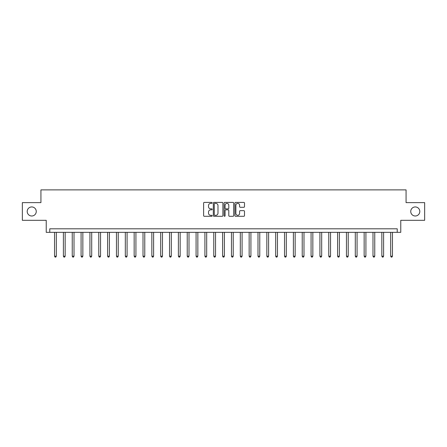 <?xml version="1.0" encoding="UTF-8"?>
<svg xmlns="http://www.w3.org/2000/svg" width="447" height="447" viewBox="0 0 447 447"><rect width="100%" height="100%" fill="white"/><g stroke="black" fill="none" stroke-linecap="round" stroke-linejoin="round"><path stroke-width="0.67" d="M212.18 202.888A0.486 0.486 0 0 0 211.694 202.402L204.313 202.402A0.693 0.693 0 0 0 203.614 203.094L203.614 215.599A0.693 0.693 0 0 0 204.313 216.292L211.694 216.292A0.486 0.486 0 0 0 212.18 215.806A0.486 0.486 0 0 0 211.694 215.32L210.738 215.32A2.224 2.224 0 0 1 208.514 213.096L208.514 212.057A2.224 2.224 0 0 1 210.738 209.833L211.694 209.833A0.486 0.486 0 0 0 212.18 209.347A0.486 0.486 0 0 0 211.694 208.861L210.738 208.861A2.224 2.224 0 0 1 208.514 206.637L208.514 205.598A2.224 2.224 0 0 1 210.738 203.374L211.694 203.374A0.486 0.486 0 0 0 212.18 202.888M410.743 211.47A4.531 4.531 0 0 0 415.274 216.002A4.531 4.531 0 0 0 419.8 211.47A4.531 4.531 0 0 0 415.274 206.939A4.531 4.531 0 0 0 410.743 211.47M27.2 211.47A4.531 4.531 0 0 0 31.726 216.002A4.531 4.531 0 0 0 36.257 211.47A4.531 4.531 0 0 0 31.726 206.939A4.531 4.531 0 0 0 27.2 211.47M243.799 207.296A0.693 0.693 0 0 0 244.492 206.603L244.492 203.094A0.693 0.693 0 0 0 243.799 202.402L235.603 202.402A0.693 0.693 0 0 0 234.91 203.094L234.91 215.599A0.693 0.693 0 0 0 235.603 216.292L243.799 216.292A0.693 0.693 0 0 0 244.492 215.599L244.492 211.364A0.693 0.693 0 0 0 243.799 210.666L240.29 210.666A0.693 0.693 0 0 0 239.598 211.364L239.598 213.465A1.861 1.861 0 0 1 237.737 215.32A1.861 1.861 0 0 1 235.882 213.465L235.882 205.229A1.861 1.861 0 0 1 237.737 203.374A1.861 1.861 0 0 1 239.598 205.229L239.598 206.603A0.693 0.693 0 0 0 240.29 207.296L243.799 207.296M397.227 232.345L400.769 232.345L400.769 220.315L424.65 220.315L424.65 202.625L406.072 202.625L406.072 189.886L40.928 189.886L40.928 202.625L22.35 202.625L22.35 220.315L46.231 220.315L46.231 232.345L397.227 232.345L397.227 228.808L49.773 228.808L49.773 232.345M222.891 203.094A0.693 0.693 0 0 0 222.198 202.402L214.001 202.402A0.693 0.693 0 0 0 213.308 203.094L213.308 215.599A0.693 0.693 0 0 0 214.001 216.292L222.198 216.292A0.693 0.693 0 0 0 222.891 215.599L222.891 203.094M224.802 202.402L232.999 202.402A0.693 0.693 0 0 1 233.692 203.094L233.692 215.599A0.693 0.693 0 0 1 232.999 216.292L229.49 216.292A0.693 0.693 0 0 1 228.797 215.599L228.797 210.526A0.693 0.693 0 0 0 228.104 209.833L225.774 209.833A0.693 0.693 0 0 0 225.081 210.526L225.081 215.806A0.486 0.486 0 0 1 224.595 216.292A0.486 0.486 0 0 1 224.109 215.806L224.109 203.094A0.693 0.693 0 0 1 224.802 202.402M214.767 203.374A0.486 0.486 0 0 0 214.281 203.86L214.281 214.834A0.486 0.486 0 0 0 214.767 215.32L215.772 215.32A2.224 2.224 0 0 0 217.996 213.096L217.996 205.598A2.224 2.224 0 0 0 215.772 203.374L214.767 203.374M228.797 205.268A1.861 1.861 0 0 0 226.936 203.407A1.861 1.861 0 0 0 225.081 205.268L225.081 208.168A0.693 0.693 0 0 0 225.774 208.861L228.104 208.861A0.693 0.693 0 0 0 228.797 208.168L228.797 205.268M54.551 232.345L54.551 256.192L56.316 256.192L56.316 232.345M56.316 256.192L55.786 257.114L55.082 257.114L54.551 256.192M63.396 232.345L63.396 256.192L65.161 256.192L65.161 232.345M65.161 256.192L64.631 257.114L63.927 257.114L63.396 256.192M72.241 232.345L72.241 256.192L74.006 256.192L74.006 232.345M74.006 256.192L73.476 257.114L72.772 257.114L72.241 256.192M81.086 232.345L81.086 256.192L82.851 256.192L82.851 232.345M82.851 256.192L82.326 257.114L81.617 257.114L81.086 256.192M89.931 232.345L89.931 256.192L91.702 256.192L91.702 232.345M91.702 256.192L91.171 257.114L90.462 257.114L89.931 256.192M98.776 232.345L98.776 256.192L100.547 256.192L100.547 232.345M100.547 256.192L100.016 257.114L99.307 257.114L98.776 256.192M107.621 232.345L107.621 256.192L109.392 256.192L109.392 232.345M109.392 256.192L108.861 257.114L108.152 257.114L107.621 256.192M116.466 232.345L116.466 256.192L118.237 256.192L118.237 232.345M118.237 256.192L117.706 257.114L116.997 257.114L116.466 256.192M125.311 232.345L125.311 256.192L127.082 256.192L127.082 232.345M127.082 256.192L126.551 257.114L125.842 257.114L125.311 256.192M134.161 232.345L134.161 256.192L135.927 256.192L135.927 232.345M135.927 256.192L135.396 257.114L134.692 257.114L134.161 256.192M143.006 232.345L143.006 256.192L144.772 256.192L144.772 232.345M144.772 256.192L144.241 257.114L143.537 257.114L143.006 256.192M151.851 232.345L151.851 256.192L153.617 256.192L153.617 232.345M153.617 256.192L153.086 257.114L152.382 257.114L151.851 256.192M160.697 232.345L160.697 256.192L162.468 256.192L162.468 232.345M162.468 256.192L161.937 257.114L161.227 257.114L160.697 256.192M169.542 232.345L169.542 256.192L171.313 256.192L171.313 232.345M171.313 256.192L170.782 257.114L170.072 257.114L169.542 256.192M178.387 232.345L178.387 256.192L180.158 256.192L180.158 232.345M180.158 256.192L179.627 257.114L178.917 257.114L178.387 256.192M187.232 232.345L187.232 256.192L189.003 256.192L189.003 232.345M189.003 256.192L188.472 257.114L187.762 257.114L187.232 256.192M196.077 232.345L196.077 256.192L197.848 256.192L197.848 232.345M197.848 256.192L197.317 257.114L196.607 257.114L196.077 256.192M204.922 232.345L204.922 256.192L206.693 256.192L206.693 232.345M206.693 256.192L206.162 257.114L205.452 257.114L204.922 256.192M213.772 232.345L213.772 256.192L215.538 256.192L215.538 232.345M215.538 256.192L215.007 257.114L214.303 257.114L213.772 256.192M222.617 232.345L222.617 256.192L224.383 256.192L224.383 232.345M224.383 256.192L223.852 257.114L223.148 257.114L222.617 256.192M231.462 232.345L231.462 256.192L233.228 256.192L233.228 232.345M233.228 256.192L232.697 257.114L231.993 257.114L231.462 256.192M240.307 232.345L240.307 256.192L242.078 256.192L242.078 232.345M242.078 256.192L241.548 257.114L240.838 257.114L240.307 256.192M249.152 232.345L249.152 256.192L250.923 256.192L250.923 232.345M250.923 256.192L250.393 257.114L249.683 257.114L249.152 256.192M257.997 232.345L257.997 256.192L259.768 256.192L259.768 232.345M259.768 256.192L259.238 257.114L258.528 257.114L257.997 256.192M266.842 232.345L266.842 256.192L268.613 256.192L268.613 232.345M268.613 256.192L268.083 257.114L267.373 257.114L266.842 256.192M275.687 232.345L275.687 256.192L277.458 256.192L277.458 232.345M277.458 256.192L276.928 257.114L276.218 257.114L275.687 256.192M284.532 232.345L284.532 256.192L286.303 256.192L286.303 232.345M286.303 256.192L285.773 257.114L285.063 257.114L284.532 256.192M293.383 232.345L293.383 256.192L295.149 256.192L295.149 232.345M295.149 256.192L294.618 257.114L293.914 257.114L293.383 256.192M302.228 232.345L302.228 256.192L303.994 256.192L303.994 232.345M303.994 256.192L303.463 257.114L302.759 257.114L302.228 256.192M311.073 232.345L311.073 256.192L312.839 256.192L312.839 232.345M312.839 256.192L312.308 257.114L311.604 257.114L311.073 256.192M319.918 232.345L319.918 256.192L321.689 256.192L321.689 232.345M321.689 256.192L321.158 257.114L320.449 257.114L319.918 256.192M328.763 232.345L328.763 256.192L330.534 256.192L330.534 232.345M330.534 256.192L330.003 257.114L329.294 257.114L328.763 256.192M337.608 232.345L337.608 256.192L339.379 256.192L339.379 232.345M339.379 256.192L338.848 257.114L338.139 257.114L337.608 256.192M346.453 232.345L346.453 256.192L348.224 256.192L348.224 232.345M348.224 256.192L347.693 257.114L346.984 257.114L346.453 256.192M355.298 232.345L355.298 256.192L357.069 256.192L357.069 232.345M357.069 256.192L356.538 257.114L355.829 257.114L355.298 256.192M364.149 232.345L364.149 256.192L365.914 256.192L365.914 232.345M365.914 256.192L365.383 257.114L364.674 257.114L364.149 256.192M372.994 232.345L372.994 256.192L374.759 256.192L374.759 232.345M374.759 256.192L374.228 257.114L373.524 257.114L372.994 256.192M381.839 232.345L381.839 256.192L383.604 256.192L383.604 232.345M383.604 256.192L383.073 257.114L382.369 257.114L381.839 256.192M390.684 232.345L390.684 256.192L392.449 256.192L392.449 232.345M392.449 256.192L391.918 257.114L391.214 257.114L390.684 256.192"/></g></svg>
